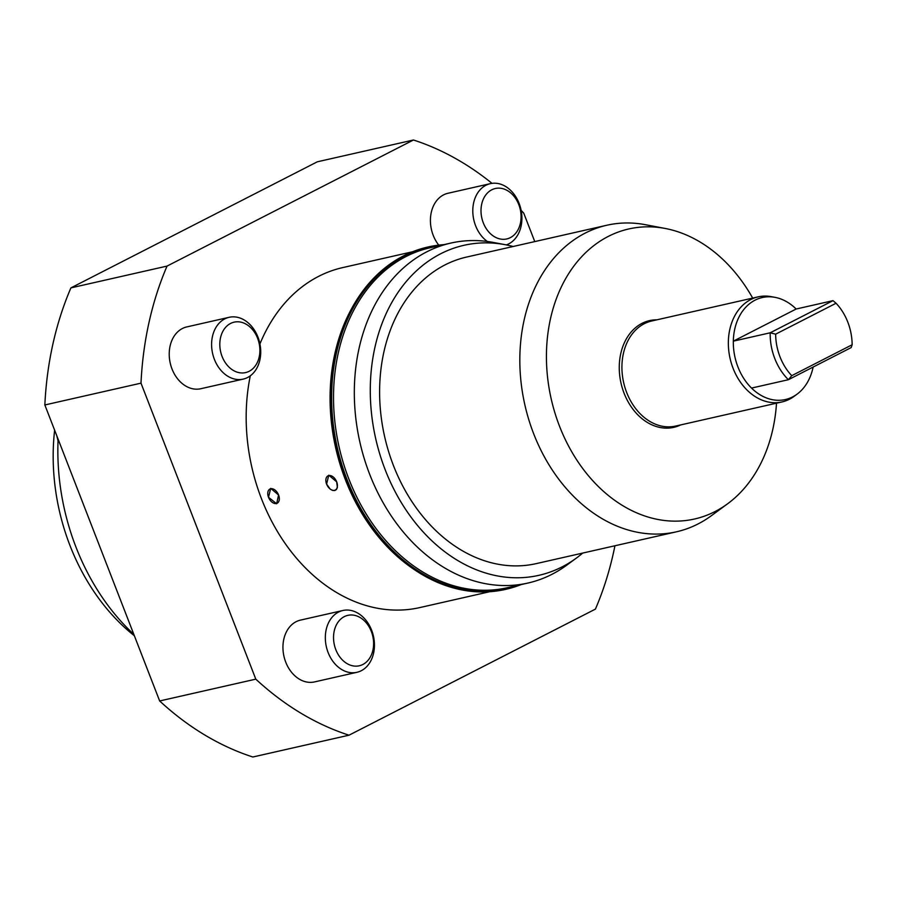 <?xml version="1.0" encoding="UTF-8"?>
<svg xmlns="http://www.w3.org/2000/svg" width="897" height="897" viewBox="0 0 897 897"><rect width="100%" height="100%" fill="white"/><g stroke="black" fill="none" stroke-linecap="round" stroke-linejoin="round"><path stroke-width="1.35" d="M134.124 635.121L132.711 633.327L133.373 633.181M140.997 383.154L44.85 404.962L159.655 700.961L255.802 679.152L140.997 383.154A310.575 236.516 -102.8 0 1 167.055 266.084L413.461 139.999L317.314 161.808L70.908 287.892L167.055 266.084M70.908 287.892A310.575 236.516 77.2 0 0 44.85 404.962M614.938 545.768A310.575 236.516 -102.8 0 1 595.417 609.108L349.011 735.192L252.864 757.001A310.575 236.516 77.2 0 1 159.655 700.961M349.011 735.192A310.575 236.516 -102.8 0 1 255.802 679.152M413.461 139.999A310.575 236.516 -102.8 0 1 471.396 168.21A310.575 236.516 -102.8 0 1 492.016 183.358M582.702 553.079A169.208 128.854 -102.8 0 1 576.513 557.979A169.208 128.854 -102.8 0 1 385.205 469.804A169.208 128.854 -102.8 0 1 505.46 244.735A169.208 128.854 -102.8 0 1 513.162 246.496M665.215 228.466L645.392 224.699A157.188 119.705 77.2 0 0 606.865 225.237L466.653 257.047A157.188 119.705 77.2 0 0 393.458 465.577A157.188 119.705 77.2 0 0 536.193 563.63L676.405 531.82A157.188 119.705 77.2 0 0 711.388 515.697L727.658 503.744A148.7 113.235 -102.8 0 1 559.537 426.243A148.7 113.235 -102.8 0 1 665.215 228.466A148.7 113.235 -102.8 0 1 752.673 298.096M527.963 583.039L507.141 587.759A174.298 132.734 -102.8 0 1 348.877 479.043A174.298 132.734 -102.8 0 1 406.038 256.52A174.298 132.734 -102.8 0 1 430.033 247.796L450.843 243.076A174.298 132.734 77.2 0 0 369.687 474.322A174.298 132.734 77.2 0 0 527.963 583.039A174.298 132.734 77.2 0 0 566.758 565.155L576.513 557.979M505.46 244.735L493.563 242.482A174.298 132.734 77.2 0 0 450.843 243.076M606.865 225.237A157.188 119.705 77.2 0 0 533.681 433.778A157.188 119.705 77.2 0 0 676.405 531.82M776.51 403.179A148.7 113.235 -102.8 0 1 727.658 503.744M680.711 424.909A54.728 41.677 -102.8 0 1 623.931 392.83A54.728 41.677 -102.8 0 1 642.028 323.357A54.728 41.677 -102.8 0 1 656.884 319.825M521.135 210.358A310.575 236.516 -102.8 0 1 523.736 213.138L534.769 241.596M438.756 245.116A31.687 24.129 -102.8 0 1 433.206 235.306A31.687 24.129 -102.8 0 1 447.962 193.27L490.345 183.65A31.687 24.129 77.2 0 0 475.589 225.696A31.687 24.129 77.2 0 0 487.329 241.472M356.894 672.313L314.511 681.922A31.687 24.129 -102.8 0 1 285.739 662.154A31.687 24.129 -102.8 0 1 300.495 620.107L342.878 610.498A31.687 24.129 77.2 0 0 328.123 652.545A31.687 24.129 77.2 0 0 356.894 672.313A31.687 24.129 77.2 0 0 371.65 630.266A31.687 24.129 77.2 0 0 342.878 610.498M243.177 379.117L200.793 388.726A31.687 24.129 -102.8 0 1 172.011 368.959A31.687 24.129 -102.8 0 1 186.767 326.923L229.15 317.303A31.687 24.129 77.2 0 0 214.394 359.349A31.687 24.129 77.2 0 0 243.177 379.117A31.687 24.129 77.2 0 0 257.932 337.07A31.687 24.129 77.2 0 0 229.15 317.303M489.706 591.717L419.796 607.583A174.298 132.734 -102.8 0 1 261.52 498.855A174.298 132.734 -102.8 0 1 250.297 375.809M259.928 343.955A174.298 132.734 -102.8 0 1 342.676 267.609L412.598 251.754M428.037 246.989A175.532 133.675 77.2 0 0 427.734 247.056A175.532 133.675 77.2 0 0 403.583 255.847A175.532 133.675 77.2 0 0 340.524 464.085A175.532 133.675 77.2 0 0 505.392 589.43A175.532 133.675 77.2 0 0 505.695 589.351M352.667 306.752A174.298 132.734 77.2 0 0 345.435 479.817A174.298 132.734 77.2 0 0 411.914 567.958M439.351 245.688A174.904 133.193 77.2 0 0 404.401 256.295A174.904 133.193 77.2 0 0 343.798 470.645A174.904 133.193 77.2 0 0 516.459 585.651M444.026 244.623A175.532 133.675 77.2 0 0 428.34 246.922A175.532 133.675 77.2 0 0 404.177 255.712A175.532 133.675 77.2 0 0 341.129 463.94A175.532 133.675 77.2 0 0 505.998 589.284A175.532 133.675 77.2 0 0 521.146 584.586M257.607 338.281A25.856 19.689 -102.8 0 1 249.131 371.302A25.856 19.689 -102.8 0 1 222.086 356.457A25.856 19.689 -102.8 0 1 230.574 323.447A25.856 19.689 -102.8 0 1 257.607 338.281M371.336 631.477A25.856 19.689 -102.8 0 1 362.848 664.486A25.856 19.689 -102.8 0 1 335.814 649.652A25.856 19.689 -102.8 0 1 344.291 616.643A25.856 19.689 -102.8 0 1 371.336 631.477M518.802 204.639A25.856 19.689 -102.8 0 1 510.326 237.649A25.856 19.689 -102.8 0 1 483.281 222.815A25.856 19.689 -102.8 0 1 491.758 189.805A25.856 19.689 -102.8 0 1 518.802 204.639M506.323 244.903A31.687 24.129 77.2 0 0 519.116 203.417A31.687 24.129 77.2 0 0 490.345 183.65M54.627 430.156A190.725 145.236 77.2 0 0 134.371 635.76M836.06 303.253A49.357 37.596 -102.8 0 1 847.8 322.113A49.357 37.596 -102.8 0 1 852.15 344.751L791.748 375.664A49.357 37.596 -102.8 0 1 779.998 356.804A49.357 37.596 -102.8 0 1 775.647 334.166L836.06 303.253L833.01 300.652L796.155 309.017A52.295 39.816 77.2 0 0 775.086 297.367A52.295 39.816 77.2 0 0 733.331 341.163A52.295 39.816 77.2 0 0 737.928 366.918A52.295 39.816 77.2 0 0 751.529 388.076A52.295 39.816 77.2 0 0 797.041 394.175A52.295 39.816 77.2 0 0 813.131 367.052M775.086 297.367L771.386 296.672A53.876 41.027 77.2 0 0 758.178 296.851A53.876 41.027 77.2 0 0 733.096 368.331A53.876 41.027 77.2 0 0 782.016 401.934A53.876 41.027 77.2 0 0 794.013 396.407L797.041 394.175M833.01 300.652L770.187 332.798L775.647 334.166M796.155 309.017L733.331 341.163L770.187 332.798A52.295 39.816 77.2 0 0 774.784 358.565A52.295 39.816 77.2 0 0 788.385 379.711L851.208 347.565L852.15 344.751M751.529 388.076L788.385 379.711L791.748 375.664M328.773 475.589A7.961 5.068 62.9 0 1 336.667 481.812A7.961 5.068 62.9 0 1 337.407 486.073A7.961 5.068 62.9 0 1 332.91 490.334A7.961 5.068 62.9 0 1 326.598 484.088L328.784 475.197L336.667 481.812L337.384 487.463L336.453 489.515L334.749 490.569L332.529 490.412L330.174 489.1L326.598 484.088A7.961 5.068 62.9 0 1 328.773 475.589M268.506 497.263L270.692 488.372L278.575 494.987A7.961 5.068 62.9 0 1 276.399 503.497A7.961 5.068 62.9 0 1 268.506 497.263A7.961 5.068 62.9 0 1 270.681 488.764A7.961 5.068 62.9 0 1 278.575 494.987L276.657 503.744L268.506 497.263M58.709 440.685L58.047 440.831L56.791 435.763M132.711 633.327A205.357 156.392 -102.8 0 1 58.047 440.831M782.016 401.934L675.587 426.075A53.876 41.027 -102.8 0 1 626.667 392.471A53.876 41.027 -102.8 0 1 644.338 323.694A53.876 41.027 -102.8 0 1 651.749 320.991L758.178 296.851M505.392 589.43L505.998 589.284M427.734 247.056L428.34 246.922"/></g></svg>
